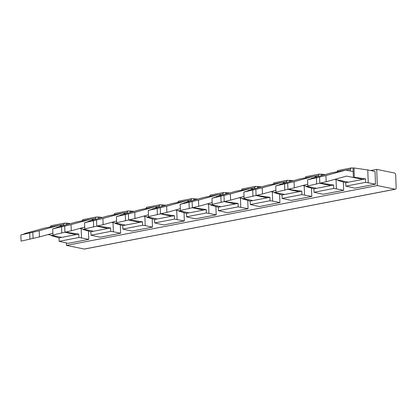 <?xml version="1.0" encoding="UTF-8"?>
<svg xmlns="http://www.w3.org/2000/svg" width="417" height="417" viewBox="0 0 417 417"><rect width="100%" height="100%" fill="white"/><g stroke="black" fill="none" stroke-linecap="round" stroke-linejoin="round"><path stroke-width="0.63" d="M91.094 219.175L95.415 218.346L96.264 217.028L99.121 217.028L99.168 218.336M82.847 219.66L82.201 220.828M370.687 170.537L376.723 169.38L394.524 173.024A1.751 1.074 -100.9 0 1 395.686 174.968L396.15 187.723A1.751 1.074 -100.9 0 1 395.379 189.219L84.552 249.043A1.751 1.074 -100.9 0 1 84.286 249.043L66.485 245.394L377.312 185.57L395.108 189.219L84.286 249.043M66.397 242.975L66.485 245.394M25.062 233.739L26.146 233.369L24.822 233.53L44.702 228.042L59.078 225.279L39.198 230.763L20.85 234.974L25.062 233.739M84.729 227.077L71.281 230.789L71.057 224.633L52.709 228.844L58.005 227.239L56.681 227.401L76.561 221.912L90.937 219.144L71.057 224.633M52.709 228.844L52.933 235L71.281 230.789M56.691 227.672L56.681 227.401M83.124 229.1L83.139 229.486L84.114 229.303L79.84 228.427M83.139 229.486L90.854 231.753L90.979 235.193L110.771 231.388L110.646 227.948L90.854 231.753M20.85 234.974L21.074 241.13L39.422 236.924L52.87 233.207M64.817 232.295L67.601 232.477L67.57 231.602M66.6 231.836L66.626 232.67L76.076 234.604L58.995 237.888L59.12 241.328L68.169 243.34L88.764 239.379L88.461 231.049M62.117 225.899L59.078 225.279M39.422 236.924L39.198 230.763M113.028 222.569L113.361 231.758L120.622 233.244L100.028 237.21L90.979 235.193M59.235 225.31L63.556 224.476L63.593 225.493M76.076 234.604L78.787 234.078L78.912 237.518L59.12 241.328M51.265 235.235L51.281 235.621L52.25 235.433L61.706 237.372M78.787 234.078L67.601 232.477M51.281 235.621L58.995 237.888M110.646 227.948L99.46 226.348L99.428 225.472M98.459 225.706L98.485 226.535L99.46 226.348M98.198 218.602L98.151 217.215M81.164 228.698L81.497 237.888L88.764 239.379M81.497 237.888L78.912 237.518M120.622 233.244L120.32 224.919M47.976 234.557L52.25 235.433M95.415 218.346L95.451 219.358M113.361 231.758L110.771 231.388M102.269 217.476L99.121 217.028M395.379 189.219A1.751 1.074 -100.9 0 1 395.108 189.219M96.676 226.165L107.94 228.474M93.976 219.769L90.937 219.144M67.309 224.466L67.262 223.158L64.698 223.152L63.556 224.476M66.339 224.732L66.293 223.345M24.832 233.807L24.822 233.53M376.723 169.38L377.312 185.57M144.887 216.433L145.22 225.623L152.481 227.114L152.179 218.784M152.481 227.114L131.892 231.075L124.626 229.59L122.838 229.063L142.63 225.253L145.22 225.623M184.34 220.979L163.751 224.945L154.702 222.933L174.488 219.123L184.34 220.979L184.038 212.654M208.604 204.174L208.938 213.363L216.199 214.849L215.902 206.524M216.199 214.849L195.609 218.81L188.343 217.325L186.561 216.798L206.347 212.988L208.938 213.363M248.063 208.719L227.468 212.68L218.419 210.668L238.206 206.858L248.063 208.719L247.761 200.389M272.327 191.909L272.655 201.098L279.922 202.584L279.619 194.259M279.922 202.584L259.327 206.551L250.278 204.533L270.07 200.728L272.655 201.098M311.78 196.454L291.186 200.415L282.137 198.403L301.929 194.593L311.78 196.454L311.478 188.124M336.045 179.644L336.378 188.833L343.639 190.319L343.337 181.994M343.639 190.319L323.05 194.286L313.996 192.273L333.788 188.463L336.378 188.833M375.498 184.189L354.909 188.15L345.86 186.138L365.646 182.328L375.498 184.189L375.039 171.434L367.773 169.943L353.997 167.973L351.14 167.973L350.29 169.292L350.353 171.017M50.989 225.79L50.342 226.957M70.41 223.611L67.262 223.158M146.847 216.835L146.862 217.226L147.832 217.038L143.557 216.162M146.862 217.226L154.577 219.488L154.702 222.933M160.399 213.9L174.363 215.683L154.577 219.488M134.128 211.346L128.123 210.898L127.274 212.211L127.31 213.228M111.699 222.297L125.423 225.107L142.505 221.813L142.63 225.253M125.423 225.107L122.718 225.623L122.838 229.063M142.505 221.813L131.319 220.212L131.287 219.342M130.318 219.571L130.349 220.405L131.319 220.212M131.027 212.201L130.98 210.893M130.057 212.467L130.01 211.08M125.835 213.634L122.796 213.014L102.916 218.503L84.568 222.709L89.864 221.109L88.54 221.265L108.42 215.782L122.796 213.014M84.568 222.709L84.792 228.87L103.14 224.659L116.588 220.947M128.54 220.035L139.799 222.339M103.14 224.659L102.916 218.503M88.55 221.542L88.54 221.265M114.988 222.97L114.998 223.356L115.973 223.173M114.998 223.356L122.718 225.623M114.706 213.525L114.065 214.692M177.079 219.493L176.745 210.304M161.921 206.337L161.869 204.95L159.982 204.763L159.132 206.081L159.169 207.098M161.869 204.95L165.987 205.211M146.565 207.395L145.924 208.563M162.177 213.441L162.208 214.27L171.658 216.209M163.177 214.083L163.146 213.207M162.885 206.071L162.838 204.763M154.655 206.879L134.774 212.368L116.432 216.579L121.728 214.974L120.404 215.136L140.279 209.647L154.655 206.879L157.694 207.504M148.447 214.812L134.999 218.524L134.774 212.368M116.432 216.579L116.651 222.735L134.999 218.524M120.409 215.407L120.404 215.136M174.363 215.683L174.488 219.123M210.564 204.575L210.58 204.961L211.549 204.773L207.275 203.897M210.58 204.961L218.294 207.228L218.419 210.668M224.117 201.635L238.081 203.418L218.294 207.228M197.851 199.081L191.846 198.633L190.996 199.952L191.033 200.963M175.416 210.032L189.141 212.842L206.222 209.548L206.347 212.988M189.141 212.842L186.435 213.358L186.561 216.798M206.222 209.548L195.036 207.953L195.005 207.077M194.035 207.306L194.067 208.14L195.036 207.953M194.749 199.936L194.703 198.633M193.78 200.207L193.728 198.815M189.553 201.369L186.514 200.749L166.638 206.238L148.29 210.449L153.586 208.844L152.262 209.006L172.138 203.517L186.514 200.749M148.29 210.449L148.509 216.605L166.857 212.394L180.306 208.682M192.258 207.77L203.517 210.074M166.857 212.394L166.638 206.238M152.273 209.277L152.262 209.006M178.705 210.705L178.721 211.091L179.691 210.908M178.721 211.091L186.435 213.358M178.424 201.26L177.783 202.427M240.797 207.228L240.463 198.039M225.639 194.072L225.587 192.685L223.705 192.503L222.855 193.816L222.892 194.833M225.587 192.685L229.71 192.951M210.288 195.13L209.642 196.298M225.894 201.176L225.925 202.01L235.376 203.944M226.895 201.818L226.864 200.942M226.608 193.806L226.561 192.498M218.372 194.619L198.497 200.103L180.149 204.314L185.445 202.709L184.121 202.87L203.996 197.382L218.372 194.619L221.411 195.239M212.164 202.547L198.721 206.264L198.497 200.103M180.149 204.314L180.373 210.47L198.721 206.264M184.132 203.147L184.121 202.87M238.081 203.418L238.206 206.858M274.282 192.31L274.297 192.696L275.272 192.513L270.998 191.638M287.834 189.375L301.804 191.153L282.012 194.963L282.137 198.403M274.297 192.696L282.012 194.963M261.568 186.816L255.564 186.368L254.714 187.686L254.751 188.698M239.134 197.767L252.864 200.577L269.945 197.288L270.07 200.728M252.864 200.577L250.153 201.093L250.278 204.533M269.945 197.288L258.759 195.688L258.728 194.812M257.758 195.047L257.784 195.875L258.759 195.688M258.467 187.676L258.42 186.368M257.498 187.942L257.451 186.555M253.275 189.109L250.236 188.484L230.356 193.973L212.008 198.184L217.304 196.579L215.98 196.741L235.86 191.252L250.236 188.484M212.008 198.184L212.232 204.34L230.58 200.129L244.028 196.417M255.975 195.505L267.234 197.814M230.58 200.129L230.356 193.973M215.99 197.012L215.98 196.741M242.423 198.44L242.439 198.826L243.408 198.643M242.439 198.826L250.153 201.093M242.147 189L241.5 190.168M304.519 194.963L304.186 185.773M289.356 181.807L289.309 180.42L287.422 180.238L286.573 181.551L286.609 182.568M289.309 180.42L293.427 180.686M274.005 182.865L273.359 184.033M289.617 188.911L289.643 189.745L299.098 191.679M290.618 189.553L290.586 188.682M290.326 181.541L290.279 180.233M282.095 182.354L262.215 187.843L243.867 192.049L249.163 190.449L247.839 190.605L267.719 185.122L282.095 182.354L285.134 182.974M275.887 190.288L262.439 193.999L262.215 187.843M243.867 192.049L244.091 198.211L262.439 193.999M247.849 190.882L247.839 190.605M301.804 191.153L301.929 194.593M338.005 180.045L338.02 180.431L338.99 180.248L334.715 179.373M338.02 180.431L345.735 182.698L345.86 186.138M353.027 168.155L353.366 177.48L354.335 177.293L365.521 178.888L345.735 182.698M325.286 174.551L319.281 174.103L318.432 175.421L318.468 176.438M302.857 185.502L316.581 188.317L333.663 185.023L333.788 188.463M316.581 188.317L313.876 188.828L313.996 192.273M333.663 185.023L322.477 183.423L322.445 182.547M321.476 182.782L321.507 183.61L322.477 183.423M322.185 175.411L322.138 174.103M321.215 175.677L321.168 174.29M316.993 176.844L313.954 176.219L294.074 181.708L275.726 185.919L281.022 184.314L279.698 184.476L299.578 178.987L313.954 176.219M275.726 185.919L275.95 192.075L294.298 187.864L307.746 184.152M319.698 183.24L330.957 185.549M294.298 187.864L294.074 181.708M279.708 184.747L279.698 184.476M306.146 186.175L306.156 186.566L307.131 186.378M306.156 186.566L313.876 188.828M305.864 176.735L305.223 177.903M368.237 182.703L367.773 169.943M337.723 170.6L337.082 171.768M354.335 177.293L353.997 167.973M345.813 170.089L325.932 175.578L307.59 179.79L312.886 178.184L311.562 178.346L331.437 172.857L345.813 170.089L353.152 171.59M362.816 179.414L346.59 176.094L326.157 181.734L325.932 175.578M307.59 179.79L307.809 185.946L326.157 181.734M311.567 178.617L311.562 178.346M365.521 178.888L365.646 182.328M61.784 233.134L61.565 226.978M64.916 232.269L64.692 226.113M84.114 229.303L93.564 231.237M33.058 238.404L32.834 232.243M29.925 239.264L29.701 233.108M147.832 217.038L157.282 218.977M93.648 227.004L93.424 220.843M96.775 226.139L96.551 219.983M122.952 213.045L127.274 212.211M154.816 206.915L159.132 206.081M125.507 220.869L125.282 214.713M128.634 220.004L128.415 213.848M211.549 204.773L221 206.712M157.365 214.739L157.141 208.583M160.498 213.874L160.274 207.718M186.675 200.78L190.996 199.952M218.534 194.65L222.855 193.816M189.224 208.604L189 202.448M192.357 207.744L192.133 201.583M275.272 192.513L284.722 194.447M221.083 202.474L220.859 196.318M224.216 201.609L223.992 195.453M250.393 188.515L254.714 187.686M282.252 182.385L286.573 181.551M252.942 196.344L252.723 190.183M256.074 195.479L255.85 189.323M338.99 180.248L348.44 182.182M284.806 190.209L284.582 184.053M287.933 189.344L287.709 183.188M314.11 176.255L318.432 175.421M345.974 170.12L350.29 169.292M316.665 184.079L316.44 177.923M319.792 183.214L319.573 177.058M82.675 219.644L96.264 217.028M50.817 225.774L64.406 223.163M114.539 213.509L128.123 210.898M146.398 207.379L159.982 204.763M178.257 201.249L191.846 198.633M210.116 195.114L223.705 192.503M241.975 188.984L255.564 186.368M273.833 182.849L287.422 180.238M305.697 176.719L319.281 174.103M337.556 170.589L351.14 167.973"/></g></svg>
